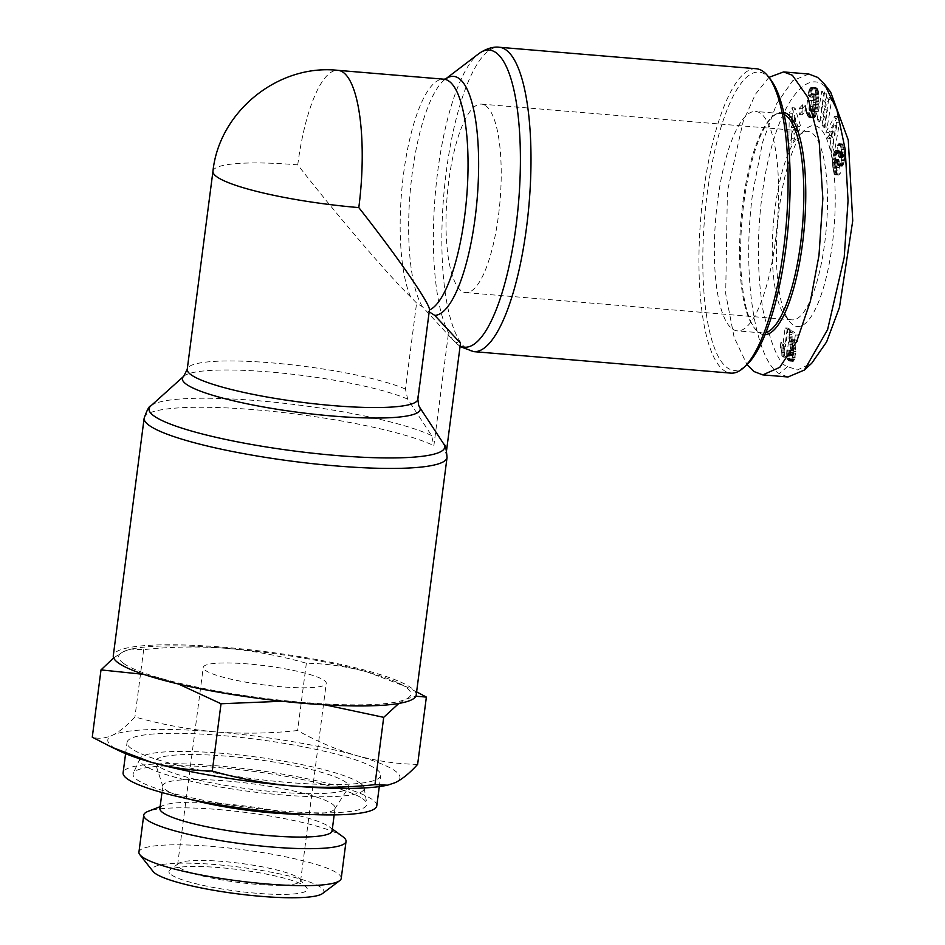 <?xml version="1.0" encoding="UTF-8"?>
<svg xmlns="http://www.w3.org/2000/svg" width="945" height="945" viewBox="0 0 945 945"><rect width="100%" height="100%" fill="white"/><g stroke="black" fill="none" stroke-linecap="round" stroke-linejoin="round"><path stroke-width="0.71" stroke-dasharray="4.72 3.54" d="M830.643 92.09L824.064 85.617C803.179 68.064 772.053 112.951 761.646 198.722C756.945 237.219 757.347 274.144 762.875 309.487C771.179 345.716 779.412 364.77 787.563 366.636L797.426 369.932L811.743 363.234M808.814 74.029L792.796 80.632L776.79 103.466L762.58 142.364L752.598 193.465C741.069 281.291 756.756 360.895 779.152 373.618L787.976 376.984M756.236 68.737A152.724 42.856 -85.2 0 0 703.423 192.874A152.724 42.856 -85.2 0 0 724.083 370.546A152.724 42.856 -85.2 0 0 730.804 373.121M770.636 79.604A149.617 41.982 -85.2 0 0 707.203 193.69A149.617 41.982 -85.2 0 0 746.81 364.782M212.956 171.246A116.282 17.99 -172.6 0 1 297.746 164.867C335.735 213.759 388.749 275.775 410.626 296.895L416.603 303.05L422.557 306.853L451.993 339.019L455.667 342.326L460.498 343.153M429.42 310.043L417.643 397.632L418.67 405.37M784.126 114.487A110.081 30.89 -85.2 0 0 780.865 113.577A110.081 30.89 -85.2 0 0 771.463 117.617A110.081 30.89 -85.2 0 0 742.794 203.057A110.081 30.89 -85.2 0 0 753.933 327.431A110.081 30.89 -85.2 0 0 762.532 332.983A110.081 30.89 -85.2 0 0 765.899 332.616M775.384 241.388A110.081 30.89 -85.2 0 0 755.657 111.475A110.081 30.89 -85.2 0 0 717.586 200.954A110.081 30.89 -85.2 0 0 737.324 330.868A110.081 30.89 -85.2 0 0 775.384 241.388M416.202 695.036A152.724 23.625 7.4 0 0 410.827 687.57A152.724 23.625 7.4 0 0 246.031 649.357A152.724 23.625 7.4 0 0 113.294 655.7M448.284 334.613L433.861 445.638L431.617 435.574L407.697 399.144L405.429 389.092L416.603 303.05M783.653 112.337A111.64 31.327 -85.2 0 0 772.951 116.247A111.64 31.327 -85.2 0 0 743.869 202.891A111.64 31.327 -85.2 0 0 755.173 329.025A111.64 31.327 -85.2 0 0 765.084 334.672M123.854 663.591A147.302 22.786 7.4 0 0 162.067 678.699A147.302 22.786 7.4 0 0 303.416 702.418A147.302 22.786 7.4 0 0 406.09 699.087A147.302 22.786 7.4 0 0 397.869 682.762A147.302 22.786 7.4 0 0 367.428 672.037A147.302 22.786 7.4 0 0 226.079 648.305A147.302 22.786 7.4 0 0 134.155 648.518A147.302 22.786 7.4 0 0 123.393 651.648A147.302 22.786 7.4 0 0 123.854 663.591M143.734 674.364L162.067 678.699L178.51 684.026M384.485 785.768A147.302 22.786 7.4 0 0 395.246 782.637A147.302 22.786 7.4 0 0 394.786 770.683A147.302 22.786 7.4 0 0 356.572 755.575C336.42 749.704 316.764 741.352 297.616 730.532C270.069 733.521 242.605 733.958 215.224 731.855C187.89 729.386 161.134 724.413 134.934 716.936C127.209 725.524 119.743 731.607 112.549 735.186C105.391 738.411 98.634 739.084 92.267 737.194M787.846 318.3A94.583 26.543 94.8 0 1 784.61 315.122A94.583 26.543 94.8 0 1 775.042 208.254A94.583 26.543 94.8 0 1 799.671 134.851A94.583 26.543 94.8 0 1 807.751 131.379A94.583 26.543 94.8 0 1 811.909 132.973A94.583 26.543 94.8 0 1 824.713 243.007A94.583 26.543 94.8 0 1 792.005 319.882A94.583 26.543 94.8 0 1 787.846 318.3M779.353 207.616A100.784 28.279 -85.2 0 0 789.547 321.489A100.784 28.279 -85.2 0 0 832.273 244.637A100.784 28.279 -85.2 0 0 805.601 129.394A100.784 28.279 -85.2 0 0 779.353 207.616M376.795 805.766A127.918 19.786 7.4 0 0 372.295 799.517A127.918 19.786 7.4 0 0 234.265 767.505A127.918 19.786 7.4 0 0 123.098 772.821M131.544 748.688A127.918 19.786 -172.6 0 1 127.043 742.439A127.918 19.786 -172.6 0 1 238.211 737.124A127.918 19.786 -172.6 0 1 376.24 769.135A127.918 19.786 -172.6 0 1 380.74 775.384A127.918 19.786 -172.6 0 1 269.573 780.7A127.918 19.786 -172.6 0 1 131.544 748.688M485.647 105.71A94.583 26.543 94.8 0 1 499.338 208.195A94.583 26.543 94.8 0 1 465.731 292.619A94.583 26.543 94.8 0 1 461.573 291.036A94.583 26.543 94.8 0 1 447.883 188.551A94.583 26.543 94.8 0 1 481.489 104.115A94.583 26.543 94.8 0 1 485.647 105.71M362.656 798.714A117.841 18.227 -172.6 0 1 366.79 803.604A117.841 18.227 -172.6 0 1 267.116 809.652A117.841 18.227 -172.6 0 1 137.238 779.873A117.841 18.227 -172.6 0 1 133.328 773.282A117.841 18.227 -172.6 0 1 238.234 769.525A117.841 18.227 -172.6 0 1 362.656 798.714M360.187 783.145A113.187 17.506 -172.6 0 1 364.144 787.846A113.187 17.506 -172.6 0 1 268.415 793.658A113.187 17.506 -172.6 0 1 143.664 765.06A113.187 17.506 -172.6 0 1 139.907 758.729A113.187 17.506 -172.6 0 1 240.668 755.114A113.187 17.506 -172.6 0 1 360.187 783.145M305.471 814.271A86.822 13.431 7.4 0 0 334.707 809.014A86.822 13.431 7.4 0 0 335.062 808.069A86.822 13.431 7.4 0 0 332.014 803.829A86.822 13.431 7.4 0 0 238.317 782.106A86.822 13.431 7.4 0 0 162.859 785.708A86.822 13.431 7.4 0 0 162.965 786.712A86.822 13.431 7.4 0 0 165.918 789.949A86.822 13.431 7.4 0 0 189.886 799.257M158.488 766.3A97.678 15.108 -172.6 0 1 155.169 762.65A97.678 15.108 -172.6 0 1 236.439 757.099A97.678 15.108 -172.6 0 1 345.35 781.917A97.678 15.108 -172.6 0 1 348.386 787.752A97.678 15.108 -172.6 0 1 260.371 790.351A97.678 15.108 -172.6 0 1 158.488 766.3M332.108 830.856A86.822 13.431 7.4 0 0 329.344 826.828A86.822 13.431 7.4 0 0 329.049 826.615A86.822 13.431 7.4 0 0 247.165 806.286A86.822 13.431 7.4 0 0 163.591 805.294A86.822 13.431 7.4 0 0 159.894 808.495M342.799 836.656A102.001 15.781 7.4 0 0 342.444 836.408A102.001 15.781 7.4 0 0 246.243 812.523A102.001 15.781 7.4 0 0 148.081 811.365M341.228 878.389A102.001 15.781 7.4 0 0 337.648 873.404A102.001 15.781 7.4 0 0 227.58 847.878A102.001 15.781 7.4 0 0 138.939 852.106M322.552 893.521A86.491 13.384 7.4 0 0 320.839 887.355A86.491 13.384 7.4 0 0 220.858 865.041A86.491 13.384 7.4 0 0 153.125 871.514M171.376 874.857A69.776 10.797 7.4 0 0 252.031 892.86A69.776 10.797 7.4 0 0 306.664 887.639A69.776 10.797 7.4 0 0 304.845 886.02A69.776 10.797 7.4 0 0 234.974 869.176A69.776 10.797 7.4 0 0 169.994 869.884A69.776 10.797 7.4 0 0 171.376 874.857M298.419 877.799A62.016 9.592 -172.6 0 1 300.037 879.24A62.016 9.592 -172.6 0 1 300.604 880.834A62.016 9.592 -172.6 0 1 246.704 883.41A62.016 9.592 -172.6 0 1 179.774 867.888A62.016 9.592 -172.6 0 1 177.601 864.852A62.016 9.592 -172.6 0 1 178.546 863.458A62.016 9.592 -172.6 0 1 236.309 862.832A62.016 9.592 -172.6 0 1 298.419 877.799M324.064 680.317A62.016 9.592 -172.6 0 1 326.249 683.353A62.016 9.592 -172.6 0 1 272.349 685.928A62.016 9.592 -172.6 0 1 205.419 670.407A62.016 9.592 -172.6 0 1 203.246 667.383A62.016 9.592 -172.6 0 1 257.146 664.807A62.016 9.592 -172.6 0 1 324.064 680.317M443.831 444.126L446.075 454.179L446.583 450.269M768.911 77.384L755.362 94.335L743.183 121.48L727.39 191.362L725.701 293.73L734.111 337.247L746.975 364.616M282.272 701.249L303.416 702.418L325.068 704.864M398.849 703.434L406.09 699.087L415.835 696.229M416.603 691.858L406.87 687.039L367.428 672.037C347.217 666.52 326.864 663.591 306.357 663.236C280.169 655.747 253.402 650.774 226.079 648.305C198.698 646.203 171.234 646.652 143.675 649.64L131.083 649.085L123.393 651.648L113.636 657.897M143.675 649.64L134.934 716.936M306.357 663.236L297.616 730.532M417.631 764.375C397.124 764.021 376.771 761.091 356.572 755.575A147.302 22.786 7.4 0 0 215.224 731.855A147.302 22.786 7.4 0 0 112.549 735.186A147.302 22.786 7.4 0 0 120.771 751.511M837.754 116.542L828.859 132.418L830.478 138.431L831.895 135.584L833.655 142.116L832.746 146.794L834.329 152.665L839.455 122.803L837.754 116.542L834.789 116.294L836.49 122.555L839.455 122.803M816.74 87.944L813.468 88.074L811.164 94.276L810.952 95.492L813.279 97.276L814.011 94.76L815.405 94.134L816.326 98.197L815.57 107.34L813.94 111.404L812.724 111.049L811.92 109.419L812.157 106.631L813.858 106.785L814.377 100.642L810.432 100.288L809.381 112.868L811.365 117.156L813.491 117.983L815.11 117.062L817.732 110.022L818.866 100.194L818.571 92.409L817.082 88.263L813.775 87.696L817.082 88.263M792.264 113.341L791.792 144.101L794.45 138.927L794.426 134.025L797.32 128.402L798.147 131.721L800.746 126.654L795.028 107.943L792.264 113.341L789.299 113.093L792.064 107.695L795.028 107.943M805.553 105.025L802.081 108.734L802.175 114.747L805.648 111.037L805.553 105.025L802.588 104.777L802.683 110.789L805.648 111.037M829.592 97.24L824.3 109.596L826.851 93.992L824.725 91.488L820.118 119.672L822.245 122.188L827.501 109.927L824.973 125.413L827.099 127.918L831.694 99.733L829.592 97.24L826.627 96.992L821.335 109.348L824.3 109.596M844.535 152.216L842.94 144.703L841.83 143.888L840.637 145.14L841.239 152.606L842.184 151.814L842.798 153.539L842.716 157.083L841.936 157.461L839.384 150.834L838.014 150.916L835.923 157.083L835.699 166.285L837.542 174.518L838.876 174.967L840.365 173.242L839.562 166.462L838.569 167.619L837.577 165.151L837.624 160.898L838.546 159.516L841.097 165.694L842.739 165.718L844.393 160.626L844.653 153.373L844.535 152.216L841.57 151.968L841.676 153.125L844.653 153.373M793.15 355.32L792.654 355.84L792.016 355.06L791.981 350.949L789.866 350.146L790.197 358.864L792.253 361.25L794.001 360.636L795.914 351.564L794.32 339.184L797.497 341.405L798.301 335.215L792.193 330.939L792.075 338.948L793.682 353.347L793.15 355.32L789.689 355.592L792.654 355.84M788.071 328.057L785.697 346.283A15.533 4.359 -85.2 0 0 783.877 342.362L783.275 347.051L784.834 356.147L786.512 357.316L790.126 329.498L788.071 328.057L785.106 327.809L782.732 346.035A15.533 4.359 -85.2 0 0 780.913 342.114L783.877 342.362M830.478 138.431L827.513 138.183L825.895 132.17L828.859 132.418M825.895 132.17L834.789 116.294M836.49 122.555L831.364 152.417L834.329 152.665M831.364 152.417L829.781 146.546L832.746 146.794M829.781 146.546L830.69 141.868L833.655 142.116M830.69 141.868L828.93 135.336L831.895 135.584M828.93 135.336L827.513 138.183M815.937 87.566L812.972 87.318L816.362 87.72M814.117 88.015L817.378 88.653M814.413 88.405L817.638 89.113M814.673 88.865L817.909 89.74M814.944 89.492L815.192 90.283L818.157 90.531M815.192 90.283L815.417 91.181L818.382 91.429M815.417 91.181L815.606 92.161L818.571 92.409M815.606 92.161L815.748 93.236L818.713 93.484M815.748 93.236L815.854 94.417L818.819 94.665M815.854 94.417L818.854 95.043M815.878 94.795L815.937 95.988L818.902 96.236M815.937 95.988L815.96 97.252L818.925 97.5M815.96 97.252L815.948 98.563L818.913 98.812M815.948 98.563L815.901 99.946L818.866 100.194M815.901 99.946L815.818 101.375L818.783 101.623M815.818 101.375L815.712 102.875L818.677 103.111M815.712 102.875L818.665 103.241M815.7 102.993L815.559 104.47L818.524 104.718M815.559 104.47L815.393 105.887L818.358 106.135M815.393 105.887L815.216 107.234L818.181 107.482M815.216 107.234L815.003 108.533L817.968 108.781M815.003 108.533L814.767 109.774L817.732 110.022M814.767 109.774L814.507 110.955L817.472 111.203M814.507 110.955L814.377 111.545L817.342 111.793M814.377 111.545L814.058 112.703L817.023 112.951M814.058 112.703L813.728 113.743L816.693 113.991M813.728 113.743L813.385 114.664L816.35 114.912M813.385 114.664L813.019 115.467L815.984 115.715M813.019 115.467L812.629 116.152L815.594 116.4M812.629 116.152L815.464 116.601M812.499 116.353L815.11 117.062M812.145 116.814L814.732 117.428M811.767 117.18L814.342 117.688M811.377 117.44L813.928 117.877M810.964 117.629L813.491 117.983M810.526 117.735L813.043 117.971M810.078 117.723L812.877 117.96M809.912 117.712L812.464 117.853M809.499 117.605L812.062 117.7M809.097 117.452L811.708 117.452M808.743 117.204L811.365 117.156M808.4 116.908L811.058 116.778M808.093 116.53L810.845 116.448M807.869 116.2L810.562 115.951M807.597 115.703L807.313 115.101L810.278 115.349M807.313 115.101L807.018 114.369L809.983 114.617M807.018 114.369L806.711 113.554L809.688 113.802M806.711 113.554L806.416 112.62L809.381 112.868M806.416 112.62L807.467 100.04L810.432 100.288M807.467 100.04L814.377 100.642M811.412 100.394L810.893 106.537L813.858 106.785M810.893 106.537L812.157 106.631M809.192 106.383L808.955 109.171L811.92 109.419M808.955 109.171L812.098 109.844M809.121 109.596L812.405 110.53M809.428 110.281L812.688 110.99M809.723 110.742L812.724 111.049M809.759 110.801L813.078 111.38M810.113 111.132L813.468 111.51M810.503 111.262L813.515 111.522M810.55 111.274L813.94 111.404M810.975 111.156L814.342 111.026M811.365 110.789L814.696 110.435M811.731 110.187L812.074 109.337L815.039 109.585M812.074 109.337L815.11 109.372M812.145 109.124L812.393 108.191L815.358 108.439M812.393 108.191L812.605 107.092L815.57 107.34M812.605 107.092L812.818 105.781L815.783 106.029M812.818 105.781L812.995 104.257L815.96 104.505M812.995 104.257L813.161 102.556L816.126 102.804M813.161 102.556L816.137 102.627M813.172 102.379L813.291 100.713L816.256 100.961M813.291 100.713L813.35 99.237L816.315 99.485M813.35 99.237L813.361 97.949L816.326 98.197M813.361 97.949L813.314 96.839L816.279 97.087M813.314 96.839L813.208 95.906L816.173 96.154M813.208 95.906L813.019 94.996L815.984 95.244M813.019 94.996L812.759 94.299L815.724 94.547M812.759 94.299L815.405 94.134M812.44 93.886L815.015 93.957M812.05 93.709L814.779 93.968M811.814 93.732L814.377 94.24M811.412 93.992L811.046 94.512L814.011 94.76M811.046 94.512L813.893 95.02M810.928 94.772L810.597 95.752L813.562 96M810.597 95.752L810.314 97.028L813.279 97.276M810.314 97.028L807.987 95.244L810.952 95.492M807.987 95.244L808.199 94.027L811.164 94.276M808.199 94.027L808.459 92.74L811.436 92.988M808.459 92.74L808.755 91.582L811.72 91.83M808.755 91.582L809.05 90.566L812.015 90.814M809.05 90.566L812.204 90.271M809.239 90.023L809.605 89.173L812.582 89.409M809.605 89.173L809.995 88.487L812.96 88.736M809.995 88.487L813.373 88.192M810.408 87.944L813.468 88.074M810.503 87.826L813.787 87.826M810.822 87.578L814.153 87.649M811.188 87.401L814.555 87.531M811.59 87.283L815.015 87.46M812.038 87.212L815.5 87.483M794.45 138.927L791.485 138.679L788.827 143.853L791.792 144.101M788.827 143.853L789.299 113.093M792.064 107.695L797.781 126.406L800.746 126.654M797.781 126.406L795.182 131.473L798.147 131.721M795.182 131.473L794.355 128.154L797.32 128.402M794.355 128.154L791.461 133.788L794.426 134.025M791.461 133.788L791.485 138.679M802.175 114.747L799.21 114.499L799.116 108.486L802.081 108.734M799.116 108.486L802.588 104.777M802.683 110.789L799.21 114.499M826.851 93.992L823.886 93.756L821.335 109.348M826.627 96.992L828.73 99.485L831.694 99.733M828.73 99.485L824.134 127.669L827.099 127.918M824.134 127.669L822.008 125.165L824.973 125.413M822.008 125.165L824.536 109.679L827.501 109.927M824.536 109.679L819.28 121.94L822.245 122.188M819.28 121.94L817.153 119.424L820.118 119.672M817.153 119.424L821.76 91.24L824.725 91.488M821.76 91.24L823.886 93.756M844.216 149.723L841.239 149.475L841.428 150.751L844.393 150.999M841.428 150.751L841.57 151.968M841.676 153.125L841.747 154.248L844.712 154.496M841.747 154.248L841.771 155.311L844.735 155.559M841.771 155.311L841.771 156.386L844.735 156.634M841.771 156.386L841.711 157.791L844.676 158.039M841.711 157.791L841.593 159.126L844.558 159.374M841.593 159.126L841.428 160.378L844.393 160.626M841.428 160.378L844.31 161.063M841.345 160.815L841.097 162.091L844.062 162.339M841.097 162.091L840.79 163.213L843.755 163.461M840.79 163.213L840.448 164.182L843.412 164.43M840.448 164.182L840.152 164.832L843.117 165.08M840.152 164.832L839.762 165.47L842.739 165.718M839.762 165.47L842.349 166.107M839.384 165.859L841.971 166.249M839.006 166.001L841.593 166.155M838.617 165.907L841.381 166.013M838.416 165.765L841.097 165.694M838.132 165.446L840.814 165.221M837.849 164.973L837.553 164.359L840.518 164.607M837.553 164.359L837.246 163.627L840.211 163.875M837.246 163.627L836.927 162.741L839.892 162.989M836.927 162.741L836.396 161.004L839.361 161.252M836.396 161.004L836.065 160.107L839.03 160.355M836.065 160.107L835.805 159.54L838.77 159.788M835.805 159.54L838.546 159.516M835.581 159.268L838.239 159.528M835.274 159.28L834.86 159.941L837.825 160.189M834.86 159.941L834.659 160.65L837.624 160.898M834.659 160.65L834.47 161.997L837.447 162.245M834.47 161.997L837.412 162.682M834.447 162.434L834.47 163.65L837.435 163.898M834.47 163.65L834.612 164.902L837.577 165.151M834.612 164.902L835.593 167.371L836.597 166.214L839.562 166.462M836.597 166.214L837.4 172.994L840.365 173.242M837.4 172.994L835.912 174.719L838.876 174.967M835.912 174.719L838.498 175.097M835.534 174.849L837.802 174.872M834.837 174.624L837.542 174.518M834.577 174.27L837.282 174.01M834.317 173.762L834.057 173.089L837.022 173.337M834.057 173.089L833.809 172.25L836.774 172.498M833.809 172.25L833.561 171.258L836.526 171.506M833.561 171.258L833.325 170.088L836.29 170.336M833.325 170.088L833.088 168.765L836.053 169.013M833.088 168.765L836.006 168.718M833.041 168.47L832.864 167.23L835.829 167.478M832.864 167.23L832.734 166.036L835.699 166.285M832.734 166.036L832.628 164.855L835.593 165.103M832.628 164.855L832.569 163.686L835.534 163.934M832.569 163.686L832.545 162.54L835.51 162.788M832.545 162.54L835.498 162.528M832.533 162.28L832.557 160.898L835.522 161.146M832.557 160.898L832.639 159.516L835.604 159.764M832.639 159.516L832.769 158.181L835.734 158.429M832.769 158.181L832.958 156.858L835.923 157.106L832.958 156.835L833.195 155.535L836.16 155.783M833.195 155.535L833.478 154.33L836.443 154.578M833.478 154.33L833.785 153.244L836.75 153.492M833.785 153.244L834.151 152.275L837.116 152.523M834.151 152.275L837.235 152.228M834.27 151.98L834.648 151.224L837.613 151.472M834.648 151.224L838.014 150.916M835.049 150.668L838.416 150.586M835.451 150.338L838.652 150.503M835.687 150.255L839.018 150.562M836.053 150.314L839.384 150.834M836.419 150.586L839.751 151.33M836.786 151.082L839.833 151.495M836.868 151.247L840.07 151.956M837.105 151.708L840.318 152.558M837.353 152.31L837.613 153.031L840.577 153.279M837.613 153.031L837.896 153.87L840.861 154.118M837.896 153.87L838.203 154.826L841.168 155.075M838.203 154.826L838.664 156.362L841.629 156.61M838.664 156.362L838.971 157.213L841.936 157.461M838.971 157.213L842.172 157.791M839.207 157.543L842.208 157.815M839.243 157.567L842.586 157.472M839.621 157.224L842.716 157.083M839.751 156.835L839.951 155.559L842.916 155.795M839.951 155.559L839.963 154.555L842.928 154.803M839.963 154.555L839.833 153.291L842.798 153.539M839.833 153.291L842.727 153.137M839.762 152.889L839.514 152.003L842.479 152.251M839.514 152.003L842.184 151.814M839.219 151.566L842.054 151.779M839.089 151.531L841.676 151.968M838.711 151.72L838.274 152.358L841.239 152.606M838.274 152.358L837.341 145.495L840.306 145.743M837.341 145.495L840.637 145.14M837.672 144.892L841.05 144.502M838.085 144.254L841.452 144.077M838.487 143.829L841.83 143.888M838.865 143.64L842.184 143.864M839.219 143.616L842.515 144.077M839.55 143.829L842.668 144.242M839.703 144.006L842.94 144.703M839.975 144.455L843.2 145.294M840.235 145.057L840.483 145.813L843.448 146.062M840.483 145.813L840.731 146.735L843.696 146.983M840.731 146.735L840.955 147.81L843.932 148.058M840.955 147.81L841.18 149.05L844.145 149.298M792.418 355.757L789.689 355.592M792.193 330.939L789.229 330.691L789.04 337.519L790.764 350.264L790.374 354.635L793.339 354.883M790.717 353.099L793.682 353.347M790.788 352.272L793.753 352.509M790.776 350.477L793.741 350.725M790.764 350.264L793.729 350.512M790.634 349.142L793.599 349.39M790.433 347.689L793.398 347.937M789.866 344.535L792.831 344.783M789.618 342.905L792.583 343.153M789.406 341.428L792.371 341.677M789.24 340.011L792.205 340.259M789.11 338.7L792.075 338.948M789.04 337.519L792.005 337.767M789.004 335.959L791.969 336.207M789.016 334.223L791.981 334.459M789.087 332.463L792.052 332.711M789.229 330.691L795.336 334.967L798.301 335.215M795.336 334.967L794.532 341.157L797.497 341.405M794.532 341.157L791.355 338.936L794.32 339.184M791.355 338.936L791.437 339.586L794.402 339.834M791.437 339.586L791.626 340.932L794.591 341.18M791.626 340.932L791.839 342.125L794.804 342.373M791.839 342.125L792.146 343.732L795.111 343.98M792.146 343.732L795.17 344.263M792.205 344.015L792.489 345.598L795.454 345.846M792.489 345.598L792.701 347.087L795.666 347.335M792.701 347.087L792.855 348.469L795.82 348.717M792.855 348.469L792.938 349.733L795.903 349.981M792.938 349.733L792.949 351.316L795.914 351.564M792.949 351.316L792.879 353.052L795.844 353.3M792.879 353.052L792.701 354.788L795.666 355.036M792.701 354.788L792.548 355.816L795.513 356.064M792.548 355.816L792.229 357.387L795.194 357.635M792.229 357.387L791.816 358.793L794.78 359.041M791.816 358.793L791.532 359.49L794.497 359.738M791.532 359.49L791.036 360.388L794.001 360.636M791.036 360.388L790.516 360.931L793.481 361.179M790.516 360.931L793.221 361.333M790.256 361.084L792.76 361.392M789.796 361.144L792.253 361.25M789.288 361.002L791.686 360.931M788.721 360.683L791.414 360.718M788.449 360.47L790.906 360.222M787.941 359.974L787.539 359.336L790.504 359.584M787.539 359.336L787.232 358.616L790.197 358.864M787.232 358.616L787.055 358.013L790.02 358.261M787.055 358.013L786.807 356.714L789.772 356.962M786.807 356.714L786.677 355.202L789.654 355.45L786.689 355.178L786.677 353.69L789.642 353.938M786.677 353.69L786.748 351.93L789.713 352.178M786.748 351.93L786.89 349.898L789.866 350.146M786.89 349.898L791.981 350.949M789.016 350.701L791.969 350.997M789.004 350.749L788.886 352.768L791.851 353.017M788.886 352.768L788.933 354.162L791.898 354.41M788.933 354.162L789.04 354.812L792.016 355.06M789.04 354.812L789.441 355.509M782.732 346.035L785.697 346.283M785.106 327.809L787.161 329.25L790.126 329.498M787.161 329.25L783.547 357.068L786.512 357.316M783.547 357.068L781.869 355.899L784.834 356.147M781.869 355.899L784.834 355.899M781.869 355.651L781.822 353.938L784.787 354.186M781.822 353.938L781.716 352.379L784.681 352.627M781.716 352.379L781.527 350.938L784.492 351.186M781.527 350.938L781.35 349.993L784.315 350.241M781.35 349.993L781.078 348.906L784.043 349.154M781.078 348.906L780.724 347.831L783.7 348.079M780.724 347.831L780.31 346.803L783.275 347.051M780.31 346.803L780.913 342.114M831.872 135.678L830.761 131.603L833.844 125.401L831.872 135.678L834.837 135.926L833.726 131.851L836.809 125.65L833.844 125.401M793.233 123.889L791.426 127.41L791.39 116.743L793.233 123.889L796.198 124.138L794.391 127.658L794.355 116.991L791.39 116.743M830.761 131.603L833.726 131.851M836.809 125.65L834.837 135.926M791.426 127.41L794.391 127.658M794.355 116.991L796.198 124.138M473.705 351.635A152.724 42.856 94.8 0 1 466.995 349.071A152.724 42.856 94.8 0 1 444.882 183.578A152.724 42.856 94.8 0 1 499.137 47.25M460.12 346.012A149.097 41.84 94.8 0 1 457.923 344.712A149.097 41.84 94.8 0 1 454.628 341.83A149.097 41.84 94.8 0 1 435.196 195.166A149.097 41.84 94.8 0 1 478.702 53.759M787.563 366.636L779.152 373.618M422.557 306.853A119.92 33.642 94.8 0 1 412.15 173.845A119.92 33.642 94.8 0 1 445.083 79.333A119.92 33.642 94.8 0 1 445.532 79.014L445.65 78.967M410.626 296.895A116.282 32.626 94.8 0 1 403.574 173.715A116.282 32.626 94.8 0 1 443.784 79.191M183.72 376.287A119.92 18.557 -172.6 0 1 269.809 371.987A119.92 18.557 -172.6 0 1 407.697 399.144M431.617 435.574A149.097 23.07 7.4 0 0 257.713 400.692A149.097 23.07 7.4 0 0 150.68 406.043M144.148 418.174A152.724 23.625 -172.6 0 1 265.45 410.685A152.724 23.625 -172.6 0 1 433.861 445.638M405.429 389.092A116.282 17.99 7.4 0 0 272.03 362.892A116.282 17.99 7.4 0 0 187.24 369.271M417.867 399.227A116.282 17.99 7.4 0 0 417.643 397.632M297.746 164.867A116.282 32.626 94.8 0 1 337.956 70.343M446.075 454.179A152.724 23.625 -172.6 0 1 447.044 457.522M836.608 161.713L839.573 161.961M838.534 155.925L841.499 156.161M790.114 345.929L793.079 346.177M791.638 341.039L794.615 341.287M451.993 339.019L460.073 346.579M780.865 113.577L755.657 111.475M771.463 117.617L772.951 116.247M784.61 315.122L789.547 321.489M125.59 753.649L127.043 742.439M465.731 292.619L792.005 319.882M364.144 787.846L366.79 803.604M162.965 786.712L155.169 762.65M161.973 792.524L162.859 785.708M163.591 805.294L160.142 806.652M300.037 879.24L306.664 887.639M300.604 880.834L326.249 683.353M762.532 332.983L737.324 330.868M753.933 327.431L755.173 329.025M134.155 648.518L131.083 649.085M397.869 682.762L406.87 687.039M835.593 167.371L838.569 167.619M799.671 134.851L805.601 129.394M379.288 786.594L380.74 775.384M481.489 104.115L807.751 131.379M139.907 758.729L133.328 773.282M334.707 809.014L348.386 787.752M334.176 814.885L335.062 808.069M329.344 826.828L332.345 829.013M178.546 863.458L169.994 869.884M177.601 864.852L203.246 667.383"/><path stroke-width="1.42" d="M746.975 364.616L753.945 371.515L762.757 374.881L787.976 376.984L804.349 370.062L811.743 363.234L826.615 341.901L839.491 307.326L852.733 220.787L848.267 140.073L830.643 92.09L824.477 84.129L817.626 77.395L808.814 74.029L783.606 71.926L768.911 77.384M804.349 370.062L827.584 329.675L844.192 257.548L848.055 200.777L845.196 149.393L836.857 109.703L824.477 84.129M473.705 351.635L730.804 373.121A152.724 42.856 -85.2 0 0 743.845 367.51A152.724 42.856 -85.2 0 0 783.618 248.972A152.724 42.856 -85.2 0 0 768.167 76.427A152.724 42.856 -85.2 0 0 762.958 71.3A152.724 42.856 -85.2 0 0 756.236 68.737L499.137 47.25A152.724 42.856 94.8 0 1 505.858 49.813A152.724 42.856 94.8 0 1 527.96 215.306A152.724 42.856 94.8 0 1 473.705 351.635L460.05 346.567M743.845 367.51L746.81 364.782A149.617 41.982 -85.2 0 0 785.768 248.653A149.617 41.982 -85.2 0 0 770.636 79.604L768.167 76.427M499.137 47.25C497.802 46.966 489.451 46.151 478.702 53.759L445.508 79.014A119.92 33.642 94.8 0 1 458.892 78.388A119.92 33.642 94.8 0 1 475.122 217.893A119.92 33.642 94.8 0 1 434.771 315.394L428.817 311.59M429.42 310.043L417.867 399.227A116.282 17.99 7.4 0 1 333.089 405.618A116.282 17.99 7.4 0 1 187.24 369.271L212.956 171.246A116.282 17.99 -172.6 0 0 217.043 176.939A116.282 17.99 -172.6 0 0 358.805 207.593C397.999 257.323 431.168 305.448 429.42 310.043A116.282 32.626 94.8 0 0 464.633 216.429A116.282 32.626 94.8 0 0 443.784 79.191L445.65 78.967M765.899 332.616A110.081 30.89 -85.2 0 0 800.604 243.503A110.081 30.89 -85.2 0 0 784.126 114.487M417.867 399.227L418.67 405.37L419.911 407.697L443.831 444.126A149.097 23.07 7.4 0 1 336.007 455.466A149.097 23.07 7.4 0 1 150.68 406.043L183.72 376.287L187.24 369.271M144.148 418.174L113.294 655.7A152.724 23.625 7.4 0 0 118.668 663.166A152.724 23.625 7.4 0 0 283.465 701.379A152.724 23.625 7.4 0 0 416.202 695.036L447.044 457.522A152.724 23.625 -172.6 0 1 314.319 463.853A152.724 23.625 -172.6 0 1 149.511 425.64A152.724 23.625 -172.6 0 1 144.148 418.174C147.101 409.858 149.275 405.807 150.68 406.043M765.084 334.672A111.64 31.327 -85.2 0 0 802.494 243.904A111.64 31.327 -85.2 0 0 783.653 112.337M113.636 657.897L101.009 669.899L143.734 674.364M178.51 684.026L221.024 703.753L212.282 771.049C238.471 778.526 265.238 783.499 292.572 785.968C319.942 788.071 347.406 787.634 374.964 784.645L387.556 785.189L395.246 782.637C402.44 779.046 409.906 772.963 417.631 764.375L426.372 697.079L416.603 691.858M125.59 753.649L123.098 772.821A127.918 19.786 7.4 0 0 127.599 779.07A127.918 19.786 7.4 0 0 265.628 811.082A127.918 19.786 7.4 0 0 376.795 805.766L379.288 786.594M161.973 792.524L159.894 808.495A86.822 13.431 7.4 0 0 162.953 812.735A86.822 13.431 7.4 0 0 256.65 834.459A86.822 13.431 7.4 0 0 332.108 830.856L334.176 814.885M160.142 806.652L148.081 811.365A102.001 15.781 7.4 0 0 143.734 815.122A102.001 15.781 7.4 0 0 147.325 820.106A102.001 15.781 7.4 0 0 257.394 845.633A102.001 15.781 7.4 0 0 346.035 841.393A102.001 15.781 7.4 0 0 342.799 836.656L332.345 829.013M143.734 815.122L138.939 852.106A102.001 15.781 7.4 0 0 139.86 854.729A102.001 15.781 7.4 0 0 142.518 857.091A102.001 15.781 7.4 0 0 244.66 881.72A102.001 15.781 7.4 0 0 339.668 880.669A102.001 15.781 7.4 0 0 341.228 878.389L346.035 841.393M139.86 854.729L153.125 871.514A86.491 13.384 7.4 0 0 155.382 873.523A86.491 13.384 7.4 0 0 241.991 894.407A86.491 13.384 7.4 0 0 322.552 893.521L339.668 880.669M434.771 315.394L460.498 343.153L446.583 450.269M762.757 374.881L779.767 367.357L796.694 341.464L810.385 301.278L818.972 255.445L822.847 198.674L819.161 141.325L807.928 97.489L792.418 75.293L783.606 71.926M325.068 704.864L383.705 717.338L398.849 703.434M221.024 703.753L282.272 701.249M415.835 696.229L426.372 697.079M374.964 784.645L383.705 717.338M101.009 669.899L92.267 737.194L111.77 747.235L151.224 762.249C171.423 767.753 191.776 770.695 212.282 771.049M111.77 747.235L120.771 751.511A147.302 22.786 7.4 0 0 151.224 762.249A147.302 22.786 7.4 0 0 292.572 785.968A147.302 22.786 7.4 0 0 384.485 785.768L387.556 785.189M189.886 799.257A86.822 13.431 7.4 0 0 305.471 814.271M478.702 53.759A149.097 41.84 94.8 0 1 495.865 52.577A149.097 41.84 94.8 0 1 516.549 221.957A149.097 41.84 94.8 0 1 460.12 346.012M419.911 407.697A119.92 18.557 -172.6 0 1 332.77 416.048A119.92 18.557 -172.6 0 1 183.72 376.287M443.784 79.191L337.956 70.343A116.282 32.626 94.8 0 1 358.805 207.593M337.956 70.343C278.054 63.728 219.075 111.793 212.956 171.246M447.044 457.522C446.312 448.71 445.237 444.256 443.843 444.138"/></g></svg>
